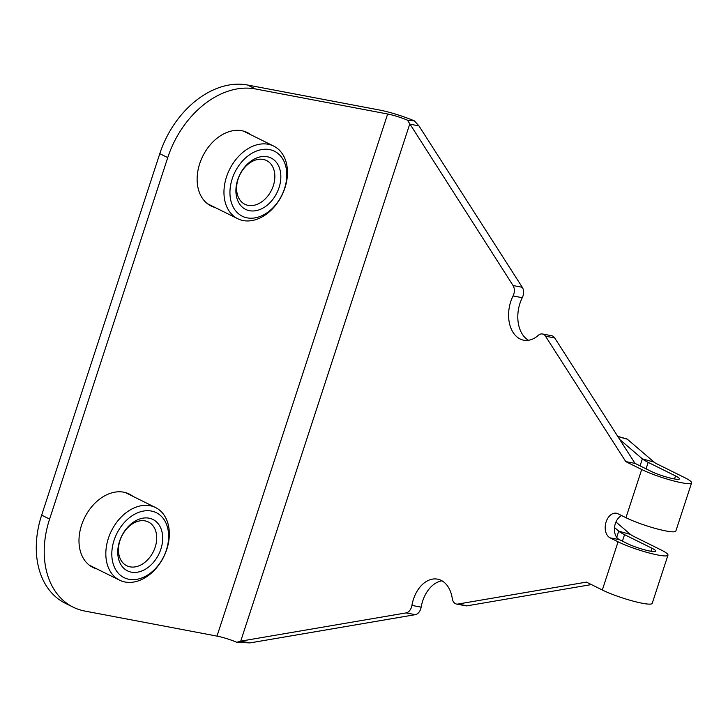 <?xml version="1.0" encoding="UTF-8"?>
<svg xmlns="http://www.w3.org/2000/svg" width="728" height="728" viewBox="0 0 728 728"><rect width="100%" height="100%" fill="white"/><g stroke="black" fill="none" stroke-linecap="round" stroke-linejoin="round"><path stroke-width="1.09" d="M263.236 159.423A24.406 17.59 -63.6 0 1 266.557 160.542A24.406 17.59 -63.6 0 1 271.48 190.217A24.406 17.59 -63.6 0 1 244.881 204.277A24.406 17.59 -63.6 0 1 238.966 176.804A24.406 17.59 -63.6 0 1 263.236 159.423M267.194 156.72A28.674 20.666 116.4 0 0 236.063 193.83A28.674 20.666 116.4 0 0 271.853 200.609A28.674 20.666 116.4 0 0 267.194 156.72M247.211 217.863A36.254 26.126 -63.6 0 1 241.323 162.362A36.254 26.126 -63.6 0 1 286.577 170.944A36.254 26.126 -63.6 0 1 247.211 217.863M243.252 220.566A40.522 29.202 -63.6 0 1 237.719 218.719A40.522 29.202 -63.6 0 1 229.557 169.442A40.522 29.202 -63.6 0 1 273.719 146.101A40.522 29.202 -63.6 0 1 283.538 191.71A40.522 29.202 -63.6 0 1 243.252 220.566M145.09 520.884A24.406 17.59 -63.6 0 1 148.421 521.994A24.406 17.59 -63.6 0 1 153.335 551.678A24.406 17.59 -63.6 0 1 126.736 565.738A24.406 17.59 -63.6 0 1 120.821 538.265A24.406 17.59 -63.6 0 1 145.09 520.884M149.049 518.181A28.674 20.666 116.4 0 0 117.918 555.291A28.674 20.666 116.4 0 0 153.708 562.071A28.674 20.666 116.4 0 0 149.049 518.181M129.065 579.315A36.254 26.126 -63.6 0 1 123.178 523.823A36.254 26.126 -63.6 0 1 168.432 532.405A36.254 26.126 -63.6 0 1 129.065 579.315M125.107 582.018A40.522 29.202 -63.6 0 1 119.583 580.17A40.522 29.202 -63.6 0 1 111.42 530.903A40.522 29.202 -63.6 0 1 155.574 507.562A40.522 29.202 -63.6 0 1 165.393 553.162A40.522 29.202 -63.6 0 1 125.107 582.018M619.728 439.494L642.351 458.868L654.072 462.116A17.062 2.339 18.1 0 0 657.402 464.118L684.739 477.668A29.857 4.095 -161.9 0 1 691.6 482.864A29.857 4.095 -161.9 0 1 672.517 480.626A29.857 4.095 -161.9 0 1 641.705 469.505L625.798 461.625L545.49 336.181A8.527 5.797 100.7 0 0 542.46 333.979A8.527 5.797 100.7 0 0 538.292 335.353A29.857 20.293 -79.3 0 1 523.714 340.194A29.857 20.293 -79.3 0 1 513.067 295.959A8.527 5.797 100.7 0 0 513.058 285.531L407.48 120.184L414.396 120.884L418.937 125.871L409.718 124.124L240.722 641.159L249.95 642.906L415.269 614.669A8.527 5.797 -79.3 0 0 421.148 607.161A29.857 20.293 100.7 0 1 442.014 580.826M542.46 333.979L551.678 335.726A8.527 5.797 -79.3 0 1 554.709 337.938L635.025 463.372L650.923 471.262A17.062 2.339 18.1 0 0 668.532 477.614A17.062 2.339 18.1 0 0 679.433 478.887A17.062 2.339 18.1 0 0 675.511 475.921L648.175 462.371A29.857 4.095 -161.9 0 1 642.351 458.868L640.067 465.875M614.505 527.545L618.727 531.158A29.857 4.095 -161.9 0 0 624.551 534.661L651.888 548.211A17.062 2.339 18.1 0 1 655.81 551.178A17.062 2.339 18.1 0 1 644.899 549.904A17.062 2.339 18.1 0 1 627.29 543.552L619.346 539.612L610.119 537.865A12.795 8.7 -79.3 0 1 605.778 523.023A12.795 8.7 -79.3 0 1 616.443 513.24A12.795 8.7 -79.3 0 1 617.999 513.768L625.953 517.708A29.857 4.095 18.1 0 0 656.765 528.819A29.857 4.095 18.1 0 0 675.848 531.058L691.6 482.864M619.346 539.612A12.795 8.7 100.7 0 1 614.496 527.645A12.795 8.7 100.7 0 1 621.639 515.57M616.707 537.328L618.727 531.158L630.439 534.407A17.062 2.339 18.1 0 0 633.77 536.409L661.106 549.959A29.857 4.095 -161.9 0 1 667.967 555.155L652.215 603.348A29.857 4.095 18.1 0 1 633.133 601.119A29.857 4.095 18.1 0 1 602.32 589.999L586.422 582.118L457.93 604.058A8.527 5.797 100.7 0 1 456.483 604.049L465.711 605.796A8.527 5.797 -79.3 0 0 467.158 605.805L591.409 584.584M528.473 340.276A29.857 20.293 100.7 0 1 522.285 297.707A8.527 5.797 -79.3 0 0 522.276 287.278L418.937 125.871M667.967 555.155A29.857 4.095 -161.9 0 1 648.885 552.916A29.857 4.095 -161.9 0 1 618.072 541.805L610.119 537.865M456.483 604.049A8.527 5.797 100.7 0 1 452.279 598.516A29.857 20.293 -79.3 0 0 437.546 579.151A29.857 20.293 -79.3 0 0 411.921 605.414A8.527 5.797 100.7 0 1 406.042 612.921L240.722 641.159L236.828 642.296L249.95 642.906M635.025 463.372L625.798 461.625M414.396 120.884A29.857 4.095 -161.9 0 0 379.707 110.065L247.52 85.012A85.312 61.471 116.4 0 0 159.787 153.681L41.651 515.142A85.312 61.471 116.4 0 0 65.238 603.23L73.191 607.17A85.312 61.471 -63.6 0 0 84.821 611.056L216.999 636.108A17.062 2.339 -161.9 0 1 236.828 642.296M407.48 120.184A17.062 2.339 18.1 0 0 387.651 114.005L255.473 88.953A85.312 61.471 -63.6 0 0 167.74 157.621L49.595 519.082A85.312 61.471 -63.6 0 0 73.191 607.17M96.888 568.923A40.95 29.502 -63.6 0 1 92.893 567.421A40.95 29.502 -63.6 0 1 84.639 517.626A40.95 29.502 -63.6 0 1 129.266 494.039A40.95 29.502 -63.6 0 1 132.878 496.314M215.033 207.471A40.95 29.502 -63.6 0 1 211.038 205.96A40.95 29.502 -63.6 0 1 202.784 156.165A40.95 29.502 -63.6 0 1 247.402 132.587A40.95 29.502 -63.6 0 1 251.024 134.853M630.439 534.407L615.952 521.994M654.072 462.116L627.281 439.166A12.795 3.986 -74.5 0 0 626.763 438.884L617.744 436.391M625.953 517.708L641.705 469.505M674.519 478.969L675.511 475.921M602.32 589.999L618.072 541.805M650.887 551.26L651.888 548.211M216.999 636.108L387.651 114.005M247.52 85.012L255.473 88.953M41.651 515.142L49.595 519.082M159.787 153.681L167.74 157.621M415.269 614.669L406.042 612.921M421.148 607.161L411.921 605.414M467.158 605.805L457.93 604.058M554.709 337.938L545.49 336.181M522.285 297.707L513.067 295.959M522.276 287.278L513.058 285.531M624.551 534.661L622.431 541.141M617.854 436.554L627.281 439.166M648.175 462.371L646.064 468.85M273.719 146.101L243.407 131.076M237.719 218.719L207.416 203.694M155.574 507.562L125.271 492.538M119.583 580.17L89.271 565.155"/></g></svg>

